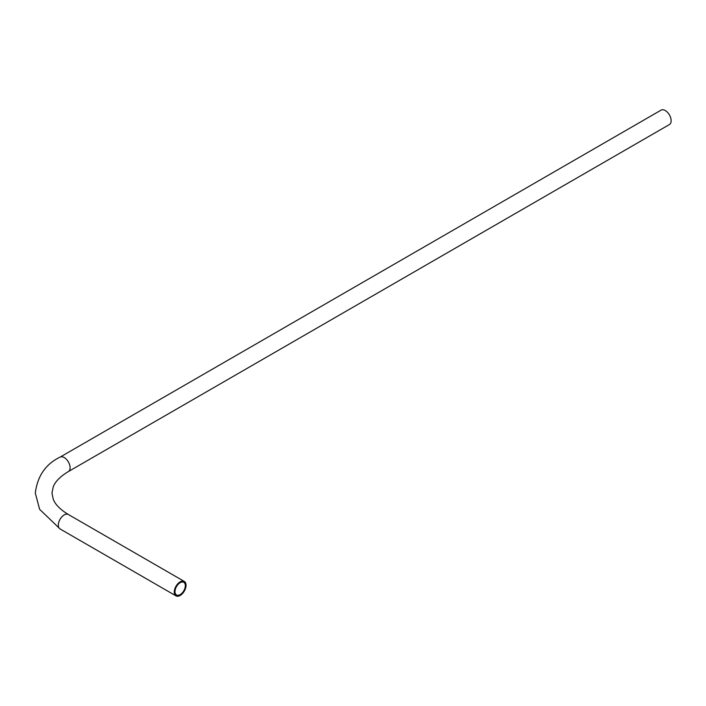 <?xml version="1.0" encoding="UTF-8"?>
<svg xmlns="http://www.w3.org/2000/svg" width="706" height="706" viewBox="0 0 706 706"><rect width="100%" height="100%" fill="white"/><g stroke="black" fill="none" stroke-linecap="round" stroke-linejoin="round"><path stroke-width="1.06" d="M180.154 581.859A8.331 4.81 120 0 0 174.709 589.201A8.331 4.81 120 0 0 175.988 595.873A8.331 4.81 120 0 0 180.154 595.467A8.331 4.81 120 0 0 185.599 588.124A8.331 4.81 120 0 0 184.319 581.453A8.331 4.81 120 0 0 180.154 581.859M180.154 594.62A7.298 4.218 120 0 0 184.919 588.195A7.298 4.218 120 0 0 183.807 582.344A7.298 4.218 120 0 0 180.154 582.706A7.298 4.218 120 0 0 175.388 589.139A7.298 4.218 120 0 0 176.509 594.981A7.298 4.218 120 0 0 180.154 594.62M68.376 471.564L669.42 124.547A8.331 4.81 -120 0 0 670.7 117.876A8.331 4.81 -120 0 0 665.255 110.533A8.331 4.81 -120 0 0 661.09 110.127L60.045 457.135A8.331 4.81 -120 0 1 64.211 457.55A8.331 4.81 -120 0 1 70.106 467.751A8.331 4.81 -120 0 1 68.376 471.564C60.425 476.356 55.386 481.413 53.277 486.725L51.962 493.035L53.277 499.345C55.386 504.658 60.425 509.714 68.376 514.506A8.331 4.81 120 0 0 64.211 514.921A8.331 4.81 120 0 0 58.324 525.123A8.331 4.81 120 0 0 60.045 528.935L39.624 509.335L35.3 493.035C37.471 476.012 45.722 464.045 60.045 457.135M175.988 595.873L60.045 528.935M184.319 581.453L68.376 514.506"/></g></svg>
